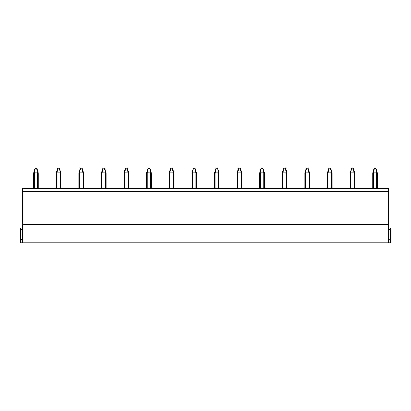 <?xml version="1.0" encoding="UTF-8"?>
<svg xmlns="http://www.w3.org/2000/svg" width="411" height="411" viewBox="0 0 411 411"><rect width="100%" height="100%" fill="white"/><g stroke="black" fill="none" stroke-linecap="round" stroke-linejoin="round"><path stroke-width="0.62" d="M20.55 228.043L22.328 228.043L20.55 228.043L20.55 242.875L390.45 242.875L390.45 228.043L388.672 228.043L390.45 228.043M33.661 172.872L35.084 168.125L36.867 168.125L38.29 172.872L33.661 172.872L33.661 188.295M38.29 172.872L38.29 188.295M36.569 168.125L37.694 172.872L37.694 188.295M35.382 168.125L34.257 172.872L34.257 188.295M56.266 172.872L57.689 168.125L59.467 168.125L60.89 172.872L60.89 188.295L60.89 172.872L56.266 172.872L56.266 188.295M59.174 168.125L60.299 172.872L60.299 188.295M57.987 168.125L56.857 172.872L56.857 188.295M80.587 168.125L82.072 168.125L83.495 172.872L83.495 188.295L83.495 172.872L78.866 172.872L78.866 188.295L78.866 172.872L80.294 168.125L80.587 168.125L79.462 172.872L79.462 188.295M81.774 168.125L82.904 172.872L82.904 188.295M103.192 168.125L104.677 168.125L106.1 172.872L106.1 188.295L106.1 172.872L101.471 172.872L101.471 188.295L101.471 172.872L102.894 168.125L103.192 168.125L102.067 172.872L102.067 188.295M104.379 168.125L105.504 172.872L105.504 188.295M125.797 168.125L127.276 168.125L128.7 172.872L128.7 188.295L128.7 172.872L124.076 172.872L124.076 188.295L124.076 172.872L125.499 168.125L125.797 168.125L124.667 172.872L124.667 188.295M126.984 168.125L128.109 172.872L128.109 188.295M148.397 168.125L149.881 168.125L151.305 172.872L151.305 188.295L151.305 172.872L146.676 172.872L146.676 188.295L146.676 172.872L148.104 168.125L148.397 168.125L147.272 172.872L147.272 188.295M149.583 168.125L150.714 172.872L150.714 188.295M171.002 168.125L172.486 168.125L173.91 172.872L173.91 188.295L173.91 172.872L169.281 172.872L169.281 188.295L169.281 172.872L170.704 168.125L171.002 168.125L169.877 172.872L169.877 188.295M172.188 168.125L173.314 172.872L173.314 188.295M193.607 168.125L195.086 168.125L196.515 172.872L196.515 188.295L196.515 172.872L191.886 172.872L191.886 188.295L191.886 172.872L193.309 168.125L193.607 168.125L192.476 172.872L192.476 188.295M194.793 168.125L195.919 172.872L195.919 188.295M216.207 168.125L217.691 168.125L219.114 172.872L214.485 172.872L214.485 188.295L214.485 172.872L215.914 168.125L216.207 168.125L215.081 172.872L215.081 188.295M219.114 172.872L219.114 188.295M217.393 168.125L218.524 172.872L218.524 188.295M238.812 168.125L240.296 168.125L241.719 172.872L237.09 172.872L237.09 188.295L237.09 172.872L238.514 168.125L238.812 168.125L237.686 172.872L237.686 188.295M241.719 172.872L241.719 188.295M239.998 168.125L241.123 172.872L241.123 188.295M259.695 172.872L261.119 168.125L262.896 168.125L264.324 172.872L259.695 172.872L259.695 188.295M264.324 172.872L264.324 188.295M262.603 168.125L263.728 172.872L263.728 188.295M261.417 168.125L260.286 172.872L260.286 188.295M282.3 172.872L283.724 168.125L285.501 168.125L286.924 172.872L282.3 172.872L282.3 188.295M286.924 172.872L286.924 188.295M285.203 168.125L286.333 172.872L286.333 188.295M284.016 168.125L282.891 172.872L282.891 188.295M306.621 168.125L308.106 168.125L309.529 172.872L309.529 188.295L309.529 172.872L304.9 172.872L304.9 188.295L304.9 172.872L306.323 168.125L306.621 168.125L305.496 172.872L305.496 188.295M307.808 168.125L308.933 172.872L308.933 188.295M329.226 168.125L330.706 168.125L332.134 172.872L327.505 172.872L327.505 188.295L327.505 172.872L328.928 168.125L329.226 168.125L328.096 172.872L328.096 188.295M332.134 172.872L332.134 188.295M330.413 168.125L331.538 172.872L331.538 188.295M350.11 172.872L351.533 168.125L353.311 168.125L354.734 172.872L350.11 172.872L350.11 188.295M354.734 172.872L354.734 188.295M353.013 168.125L354.143 172.872L354.143 188.295M351.826 168.125L350.701 172.872L350.701 188.295M374.431 168.125L374.133 168.125L372.71 172.872L373.306 172.872L374.431 168.125L375.618 168.125L376.743 172.872L373.306 172.872L373.306 188.295M377.339 188.295L377.339 172.872L375.916 168.125L375.618 168.125M377.339 172.872L376.743 172.872L376.743 188.295M372.71 188.295L372.71 172.872M22.328 239.315L20.55 239.315M388.672 242.875L388.672 188.295L22.328 188.295L22.328 242.875M388.672 239.315L390.45 239.315M22.328 224.483L388.672 224.483M22.328 222.11L388.672 222.11M22.328 229.23L20.55 229.23M388.672 229.23L390.45 229.23M22.328 191.264L388.672 191.264"/></g></svg>
